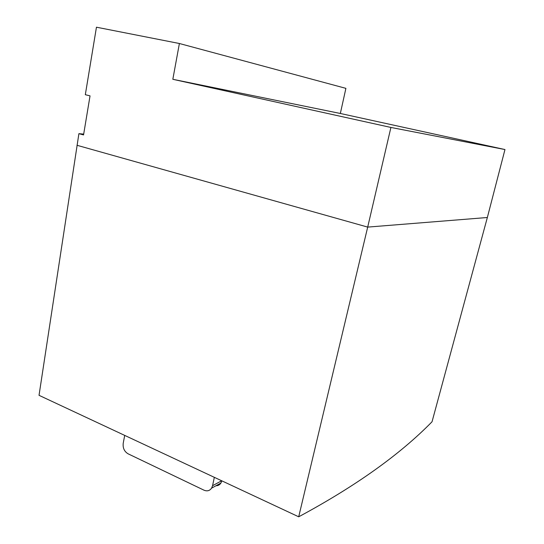 <?xml version="1.0" encoding="UTF-8"?>
<svg xmlns="http://www.w3.org/2000/svg" width="544" height="544" viewBox="0 0 544 544"><rect width="100%" height="100%" fill="white"/><g stroke="black" fill="none" stroke-linecap="round" stroke-linejoin="round"><path stroke-width="0.82" d="M504.968 149.546L487.349 217.505L432.038 421.763C399.949 454.56 355.511 486.241 298.704 516.8L39.032 395.325L78.9 133.661L83.552 134.932L90.039 95.86L85.32 94.704L96.451 27.2L179.391 43.506L172.829 79.295L390.912 127.446L504.968 149.546L340.34 113.478L172.829 79.295M390.912 127.446L367.696 227.1L298.704 516.8M124.698 435.397L123.209 443.353C122.733 448.052 124.352 451.534 128.064 453.798L203.959 490.164C207.142 491.49 209.692 490.81 211.609 488.124L220.912 483.065C219.715 484.881 218.062 485.772 215.968 485.758M221.68 480.767L212.575 485.683L211.609 488.124M212.575 485.683L214.329 477.326M221.83 480.835L220.912 483.065M78.9 133.661L83.688 134.11M179.391 43.506L345.896 88.352L340.34 113.478M487.349 217.505L367.696 227.1L76.983 145.282"/></g></svg>
